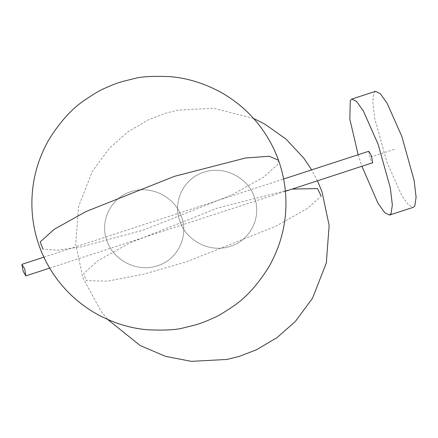 <?xml version="1.0" encoding="UTF-8"?>
<svg xmlns="http://www.w3.org/2000/svg" width="438" height="438" viewBox="0 0 438 438"><rect width="100%" height="100%" fill="white"/><g stroke="black" fill="none" stroke-linecap="round" stroke-linejoin="round"><path stroke-width="0.33" stroke-dasharray="2.19 1.64" d="M375.503 91.339L374.014 92.686L372.705 101.413L374.725 118.397L386.968 162.224L401.695 195.408L408.528 205.011L413.308 207.311M358.153 154.729L361.936 166.325M230.465 246.255C250.541 240.276 262.006 216.722 254.374 197.122C247.771 177.187 223.539 165.268 203.829 172.265C183.752 178.239 172.287 201.792 179.919 221.393C186.522 241.333 210.755 253.246 230.465 246.255C250.541 240.276 262.006 216.722 254.374 197.122C247.771 177.187 223.539 165.268 203.829 172.265C183.752 178.239 172.287 201.792 179.919 221.393C186.522 241.333 210.755 253.246 230.465 246.255M157.521 265.735C177.598 259.761 189.063 236.208 181.431 216.607C174.828 196.667 150.595 184.754 130.885 191.745C110.809 197.724 99.344 221.278 106.976 240.878C113.579 260.813 137.811 272.732 157.521 265.735C177.598 259.761 189.063 236.208 181.431 216.607C174.828 196.667 150.595 184.754 130.885 191.745C110.809 197.724 99.344 221.278 106.976 240.878C113.579 260.813 137.811 272.732 157.521 265.735M368.769 151.269L369.913 158.359L372.546 162.865M292.097 189.09L217.927 207.902L129.429 243.145L97.734 260.878L83.696 273.487L86.33 280.665L107.524 281.158L144.326 274.018L186.944 261.656L275.442 226.413L307.137 208.685L321.174 196.071M278.464 160.204L277.654 164.513L263.61 177.122L231.921 194.855L143.423 230.098L81.342 246.824L57.356 250.191L43.044 249.189M394.403 149.325L370.657 157.067M317.468 180.823L311.67 169.884M253.575 118.468L213.509 108.208L177.872 110.119L165.772 113.13L148.411 119.782L127.737 131.997L109.489 148.154L92.358 171.329L78.55 206.577L75.725 244.163L82.853 277.719L101.047 311.358L107.775 319.532M49.68 268.116L285.406 191.275M43.882 257.177L283.643 179.016"/><path stroke-width="0.66" d="M361.936 166.325L377.945 203.15L384.778 212.753L389.557 215.053L391.046 213.706L392.355 204.979L390.335 187.995L378.093 144.168L363.365 110.984L356.532 101.381L351.752 99.081L350.263 100.428L349.847 119.256L358.153 154.729M389.557 215.053L413.308 207.311L414.797 205.964L416.1 197.237L414.08 180.253L401.838 136.426L387.115 103.242L380.283 93.639L375.503 91.339L351.752 99.081M285.406 191.275L372.694 162.728L371.402 155.775L368.769 151.269L283.643 179.016M24.681 268.806L25.831 275.891L23.198 271.385L21.9 264.432L24.681 268.806M321.174 196.071L317.506 188.564L292.097 189.09M43.044 249.189L40.176 241.929L54.213 229.315L85.903 211.587L174.406 176.344L245.63 157.981L269.162 156.235L278.464 160.204M107.775 319.532L140.116 345.5L165.537 356.362L191.362 361.355L226.999 359.439L239.104 356.433L256.46 349.776L277.134 337.561L295.382 321.41L312.518 298.229L326.326 262.981L329.146 225.395L322.018 191.839L317.468 180.823M311.67 169.884L303.824 158.2L286.151 139.202L264.76 124.058L253.575 118.468M48.832 139.771C35.987 162.487 30.446 186.763 32.204 212.605C33.118 224.365 35.494 235.551 39.332 246.161C43.548 258.009 49.614 269.222 57.526 279.8C68.065 293.745 81.09 305.127 96.59 313.942C113.42 323.129 130.502 328.412 147.841 329.792C164.551 330.515 176.432 329.88 183.478 327.881L195.578 324.87C200.538 323.463 206.325 321.246 212.939 318.218C217.385 316.45 224.272 312.376 233.607 306.003C246.118 297.561 257.916 284.448 268.992 266.671C281.837 243.95 287.377 219.673 285.625 193.837C284.705 182.071 282.329 170.886 278.491 160.281C274.276 148.433 268.215 137.22 260.298 126.642C249.759 112.692 236.734 101.315 221.234 92.5C204.404 83.313 187.322 78.03 169.982 76.645C153.273 75.922 141.392 76.562 134.351 78.561L122.246 81.567C117.285 82.979 111.498 85.196 104.885 88.224C100.439 89.993 93.551 94.066 84.216 100.439C71.706 108.876 59.913 121.988 48.832 139.771M25.831 275.891L49.68 268.116M22.048 264.295L43.882 257.177"/></g></svg>
